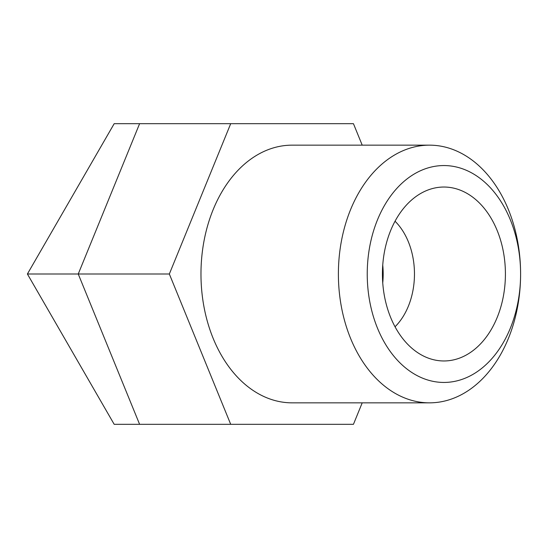 <?xml version="1.0" encoding="UTF-8"?>
<svg xmlns="http://www.w3.org/2000/svg" width="548" height="548" viewBox="0 0 548 548"><rect width="100%" height="100%" fill="white"/><g stroke="black" fill="none" stroke-linecap="round" stroke-linejoin="round"><path stroke-width="0.82" d="M429.495 145.158L292.077 145.158A128.842 91.105 90 0 0 200.972 274A128.842 91.105 90 0 0 292.077 402.842L429.495 402.842A128.842 91.105 -90 0 1 338.39 274A128.842 91.105 -90 0 1 429.495 145.158A128.842 91.105 -90 0 1 520.6 274A128.842 91.105 -90 0 1 429.495 402.842M520.6 274A108.442 76.679 -90 0 1 443.921 382.442A108.442 76.679 -90 0 1 367.235 274A108.442 76.679 -90 0 1 443.921 165.558A108.442 76.679 -90 0 1 520.6 274M382.422 274A86.968 61.499 -90 0 1 430.851 189.019A86.968 61.499 -90 0 1 505.414 274A86.968 61.499 -90 0 1 430.851 358.981A86.968 61.499 -90 0 1 382.422 274M395.04 326.772A64.424 45.553 90 0 0 414.466 274A64.424 45.553 90 0 0 395.04 221.228M382.744 282.898A64.424 45.553 90 0 0 383.182 274A64.424 45.553 90 0 0 382.744 265.102M362.207 145.158L353.446 123.684L230.708 123.684L169.346 274L230.708 424.316L353.446 424.316L362.207 402.842M230.708 123.684L114.183 123.684L27.4 274L169.346 274M114.183 123.684L139.603 123.684L78.241 274L139.603 424.316L114.183 424.316L27.4 274M230.708 424.316L139.603 424.316"/></g></svg>

